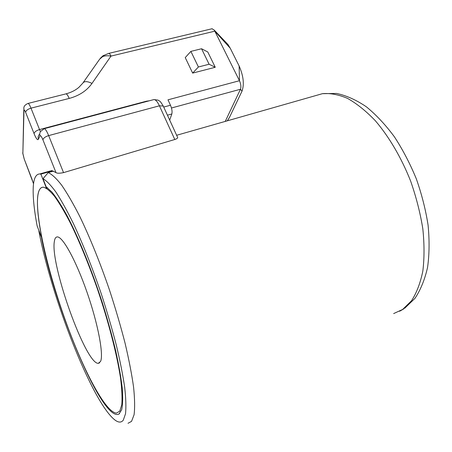 <?xml version="1.0" encoding="UTF-8"?>
<svg xmlns="http://www.w3.org/2000/svg" width="452" height="452" viewBox="0 0 452 452"><rect width="100%" height="100%" fill="white"/><g stroke="black" fill="none" stroke-linecap="round" stroke-linejoin="round"><path stroke-width="0.68" d="M63.54 172.63L174.794 139.498L159.415 105.808L48.658 135.606L63.54 172.63C59.602 173.41 57.088 173.41 56.003 172.624L51.658 170.5L51.85 170.992L50.686 170.85L47.985 171.619M40.895 174.122L39.799 173.952C35.877 174.031 33.691 178.45 33.239 187.207C32.804 196.846 34.103 209.745 37.132 225.904L41.929 238.464C35.877 208.621 35.567 186.908 43.33 187.19L46.437 188.258L40.895 174.122L51.85 170.992M225.254 121.407L240.458 89.253L242.029 91.101L229.554 117.209L227.345 120.808M163.714 107.062L170.477 105.237L167.98 99.824L239.47 80.716L239.136 65.998C243.447 75.868 244.408 84.236 242.029 91.101M171.466 107.994L240.458 89.253C241.261 86.914 240.933 84.066 239.47 80.716L214.824 31.177L230.254 48.251L239.136 65.998M228.87 118.322L229.554 117.209M230.254 48.251L228.006 44.533L225.446 41.855M170.477 105.237C171.924 108.74 172.376 111.65 171.833 113.977L169.692 120.108M46.437 188.258L47.692 187.891M177.472 137.092L177.709 137.606C177.692 138.199 176.721 138.832 174.794 139.498M198.405 66.981L190.885 51.381L185.241 57.585L192.659 73.1L198.405 66.981L209.112 64.246L215.259 67.275L192.659 73.1M190.885 51.381L201.558 48.748L207.767 51.969L215.259 67.275M108.587 53.421L108.762 53.381C109.429 53.404 110.175 54.313 110.994 56.099L214.824 31.177L214.084 29.945L211.96 28.764M201.558 48.748L209.112 64.246M65.755 93.926L65.986 93.863C71.19 92.445 75.495 90.264 78.897 87.338L82.795 83.162C84.304 81.044 87.372 81.134 91.988 83.417L110.994 56.099C107.796 55.534 105.028 55.692 102.694 56.562L102.999 55.749L108.762 53.381L212.197 28.708M100.22 58.37L102.999 55.749L104.293 56.042M83.179 82.609L99.66 59.172L102.694 56.562M100.581 361.419C103.802 354.515 97.977 323.604 86.92 291.986C75.896 260.335 62.766 236.656 57.353 236.916C55.737 236.921 54.726 238.526 54.313 241.735C50.257 264.991 85.739 364.323 98.316 363.335L100.581 361.419M37.544 198.343C36.177 222.101 48.878 274.861 66.229 322.722C83.507 370.454 105.514 412.563 116.526 413.1L119.786 411.111L121.797 404.681C122.345 398.201 121.944 389.483 120.594 378.527C117.085 354.961 108.582 321.875 97.321 288.715C88.485 263.567 79.512 241.69 70.405 223.079C64.619 211.926 59.319 202.999 54.506 196.287C50.065 190.942 46.341 187.913 43.33 187.19C39.957 187.247 38.024 190.959 37.544 198.343M41.827 238.193L38.866 231.012C51.223 296.761 91.7 401.574 114.729 419.851C118.39 422.699 121.243 422.801 123.289 420.168L125.515 413.766C126.204 407.263 125.933 398.455 124.69 387.324C122.865 374.968 120.079 360.911 116.322 345.147C112.051 328.689 107.073 311.699 101.389 294.179C92.293 267.522 82.885 243.82 73.156 223.073C66.936 210.491 61.156 200.112 55.822 191.947C50.839 185.156 46.562 180.749 42.991 178.721L48.234 172.607C51.946 174.286 56.41 178.45 61.613 185.105C67.201 193.219 73.264 203.688 79.795 216.502C89.795 237.204 100.135 262.714 109.452 289.918C115.413 308.162 120.611 325.881 125.046 343.079C128.927 359.549 131.775 374.245 133.583 387.161C134.775 398.783 134.939 407.975 134.08 414.733L131.549 421.366L128.012 423.298M42.991 178.721L46.172 186.829L51.991 192.128C56.517 197.795 61.574 205.7 67.162 215.841C78.648 237.814 91.643 269.697 102.384 302.88C107.519 319.417 111.921 335.226 115.588 350.311C118.746 364.623 120.961 377.16 122.232 387.923C122.95 397.449 122.763 404.721 121.673 409.727L118.949 414.049C102.406 422.496 55.031 308.213 41.612 238.198M48.234 172.607L53.46 171.11M56.003 172.624L42.929 139.837C41.511 136.436 40.516 135.125 39.951 135.916L38.335 139.34C37.51 140.448 36.087 138.549 34.069 133.645L25.611 112.282C24.657 110.028 24.114 109.514 23.979 110.74L22.866 153.454L24.222 159.059L33.538 183.783M146.64 101.497L146.493 101.186L39.533 129.56L40.426 131.498M146.493 101.186L149.296 100.79M91.988 83.417C86.773 90.745 79.173 95.745 69.201 98.429L30.996 108.158L39.533 129.56C36.296 130.583 34.476 131.944 34.069 133.645M171.833 113.977L167.438 115.187M27.866 103.48L28.047 103.435C28.781 103.57 29.764 105.141 30.996 108.158C27.775 109.147 25.984 110.525 25.611 112.282M23.979 110.74L23.843 108.124C23.843 106.186 25.239 104.621 28.047 103.435L65.986 93.863C66.862 93.954 67.93 95.479 69.201 98.429M163.556 106.712L163.24 106.022L159.415 105.808C157.449 101.66 155.618 99.581 153.929 99.564L153.46 99.689M43.963 128.747L44.239 128.679C45.358 128.871 46.833 131.182 48.658 135.606C45.29 136.679 43.381 138.086 42.929 139.837M39.951 135.916L39.686 133.735L40.324 131.668L44.239 128.679L153.929 99.564L158.11 100.141C159.861 101.66 159.426 99.655 163.24 106.022L177.709 137.606M38.335 139.34L38.115 136.837L39.092 134.566M22.866 153.454L23.792 110.135M24.222 159.059L31.798 178.659M31.798 178.625L33.533 183.817M393.658 313.575L402.619 309.462L411.546 300.755C416.603 292.89 420.366 283.025 422.823 271.16C424.417 258.278 424.417 244.142 422.818 228.752C420.27 212.943 416.213 197.066 410.648 181.128C401.353 157.641 388.997 136.662 375.279 120.673C365.996 110.994 356.752 103.57 347.548 98.4C338.565 94.575 330.186 93.005 322.412 93.683L315.88 95.547M50.686 170.85L39.799 173.952M228.006 44.533L214.084 29.945M229.39 117.526L227.379 120.797M22.69 152.866L24.222 159.104M98.316 363.335L99.621 362.837M403.822 308.857L399.596 311.258M119.52 413.62L118.949 414.049M176.642 135.278L322.412 93.683L336.576 93.445C346.503 95.564 356.453 100.033 366.425 106.847C376.256 114.91 385.584 124.899 394.404 136.82C402.777 149.674 410.071 163.658 416.292 178.777C421.739 194.236 425.665 209.694 428.078 225.147C429.547 240.249 429.383 254.29 427.586 267.256C424.886 279.364 420.688 289.721 414.987 298.326L404.642 308.315"/></g></svg>

